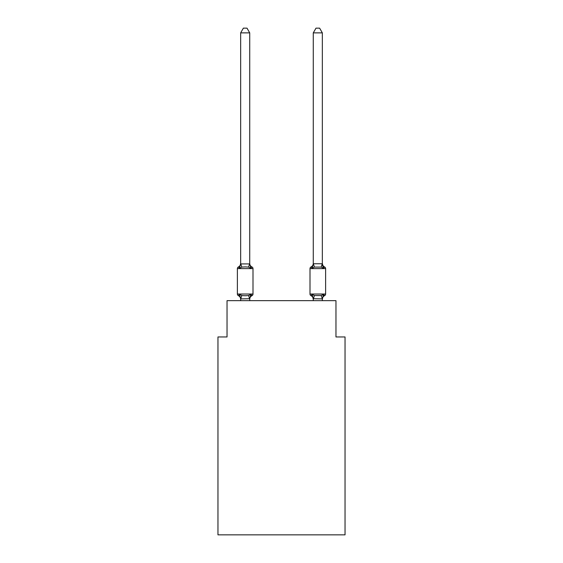 <?xml version="1.0" encoding="UTF-8"?>
<svg xmlns="http://www.w3.org/2000/svg" width="563" height="563" viewBox="0 0 563 563"><rect width="100%" height="100%" fill="white"/><g stroke="black" fill="none" stroke-linecap="round" stroke-linejoin="round"><path stroke-width="0.84" d="M345.042 534.85L345.042 336.963L335.963 336.963L335.963 300.656L227.037 300.656L227.037 336.963L217.958 336.963L217.958 534.85L345.042 534.85M323.486 294.379L324.598 295.659A3.997 3.997 0 0 0 322.346 299.249L323.486 294.379L324.598 295.659A1.816 1.816 0 0 0 325.618 294.027L325.618 268.607A1.816 1.816 0 0 0 324.598 266.975L323.486 268.255L322.536 265.286L323.486 268.255L324.598 266.975A1.816 1.816 0 0 1 325.618 268.607A1.816 1.816 0 0 0 324.598 266.975L323.486 268.255L322.536 265.286L323.486 268.255L324.598 266.975A1.816 1.816 0 0 1 325.618 268.607A1.816 1.816 0 0 0 324.598 266.975L323.486 268.255L322.536 265.286L323.486 268.255L324.598 266.975A1.816 1.816 0 0 1 325.618 268.607A1.816 1.816 0 0 0 324.598 266.975L323.486 268.255L322.536 265.286L323.486 268.255L324.598 266.975A1.816 1.816 0 0 1 325.618 268.607A1.816 1.816 0 0 0 324.598 266.975L323.486 268.255L322.536 265.286L323.486 268.255L324.598 266.975A1.816 1.816 0 0 1 325.618 268.607A1.816 1.816 0 0 0 324.598 266.975L323.486 268.255L322.536 265.286L323.486 268.255L324.598 266.975A1.816 1.816 0 0 1 325.618 268.607A1.816 1.816 0 0 0 324.598 266.975L323.486 268.255L322.536 265.286L323.486 268.255L324.598 266.975A1.816 1.816 0 0 1 325.618 268.607A1.816 1.816 0 0 0 324.598 266.975L323.486 268.255L322.536 265.286L323.486 268.255L324.598 266.975A1.816 1.816 0 0 1 325.618 268.607A1.816 1.816 0 0 0 324.598 266.975L323.486 268.255L322.536 265.286L323.486 268.255L324.598 266.975A1.816 1.816 0 0 1 325.618 268.607A1.816 1.816 0 0 0 324.598 266.975L323.486 268.255L322.536 265.286L323.486 268.255L324.598 266.975A1.816 1.816 0 0 1 325.618 268.607A1.816 1.816 0 0 0 324.598 266.975L323.486 268.255L322.536 265.286L323.486 268.255L324.598 266.975A1.816 1.816 0 0 1 325.618 268.607A1.816 1.816 0 0 0 324.598 266.975L323.486 268.255L322.536 265.286L323.486 268.255L324.598 266.975A1.816 1.816 0 0 1 325.618 268.607A1.816 1.816 0 0 0 324.598 266.975L323.486 268.255L322.536 265.286L323.486 268.255L324.598 266.975A1.816 1.816 0 0 1 325.618 268.607A1.816 1.816 0 0 0 324.598 266.975L323.486 268.255L322.536 265.286L323.486 268.255L324.598 266.975A1.816 1.816 0 0 1 325.618 268.607A1.816 1.816 0 0 0 324.598 266.975L323.486 268.255L322.536 265.286L323.486 268.255L324.598 266.975A1.816 1.816 0 0 1 325.618 268.607A1.816 1.816 0 0 0 324.598 266.975L323.486 268.255L322.536 265.286L323.486 268.255L324.598 266.975A1.816 1.816 0 0 1 325.618 268.607A1.816 1.816 0 0 0 324.598 266.975L323.486 268.255L322.536 265.286L323.486 268.255L324.598 266.975A1.816 1.816 0 0 1 325.618 268.607A1.816 1.816 0 0 0 324.598 266.975L323.486 268.255L322.536 265.286L323.486 268.255L324.598 266.975A1.816 1.816 0 0 1 325.618 268.607A1.816 1.816 0 0 0 324.598 266.975L323.486 268.255L322.536 265.286L323.486 268.255L324.598 266.975A1.816 1.816 0 0 1 325.618 268.607A1.816 1.816 0 0 0 324.598 266.975A1.816 1.816 0 0 1 325.618 268.607A1.816 1.816 0 0 0 324.598 266.975L323.486 268.255L322.536 265.286L323.486 268.255L324.598 266.975L323.486 268.255L321.213 267.087L314.407 267.087L312.134 268.255L312.556 266.82L312.134 268.255L311.022 266.975L312.134 268.255L311.022 266.975L312.134 268.255L312.556 266.82L312.134 268.255L311.022 266.975L312.134 268.255L311.022 266.975L312.134 268.255L312.556 266.82L312.134 268.255L311.022 266.975L312.134 268.255L311.022 266.975L312.134 268.255L312.556 266.82L312.134 268.255L311.022 266.975L312.134 268.255L311.022 266.975L312.134 268.255L312.556 266.82L312.134 268.255L311.022 266.975L312.134 268.255L311.022 266.975L312.134 268.255L312.556 266.82L312.134 268.255L311.022 266.975L312.134 268.255L311.022 266.975L312.134 268.255L312.556 266.82L312.134 268.255L311.022 266.975L312.134 268.255L311.022 266.975L312.134 268.255L312.556 266.82L312.134 268.255L311.022 266.975L312.134 268.255L311.022 266.975L312.134 268.255L312.556 266.82L312.134 268.255L311.022 266.975L312.134 268.255L311.022 266.975L312.134 268.255L312.556 266.82L312.134 268.255L311.022 266.975L312.134 268.255L311.022 266.975L312.134 268.255L312.556 266.82L312.134 268.255L311.022 266.975L312.134 268.255L311.022 266.975L312.134 268.255L312.556 266.82L312.134 268.255L311.022 266.975L312.134 268.255L311.022 266.975L312.134 268.255L312.556 266.82L312.134 268.255L311.022 266.975L312.134 268.255L311.022 266.975L312.134 268.255L312.556 266.82L312.134 268.255L311.022 266.975L312.134 268.255L311.022 266.975L312.134 268.255L312.556 266.82L312.134 268.255L311.022 266.975L312.134 268.255L311.022 266.975L312.134 268.255L312.556 266.82L312.134 268.255L311.022 266.975L312.134 268.255L311.022 266.975L312.134 268.255L312.556 266.82L312.134 268.255L311.022 266.975L312.134 268.255L311.022 266.975L312.134 268.255L312.556 266.82L312.134 268.255L311.022 266.975L312.134 268.255L311.022 266.975L312.134 268.255L312.556 266.82L312.134 268.255L311.022 266.975L312.134 268.255L311.022 266.975L312.134 268.255L312.556 266.82L312.134 268.255L311.022 266.975A1.816 1.816 0 0 0 310.002 268.607L310.002 294.027A1.816 1.816 0 0 0 311.022 295.659L312.134 294.379L314.407 295.547L321.213 295.547L323.486 294.379L324.598 295.659A1.816 1.816 0 0 0 325.618 294.027A1.816 1.816 0 0 1 324.598 295.659L324.077 295.413L324.598 295.659A1.816 1.816 0 0 0 325.618 294.027A1.816 1.816 0 0 1 324.598 295.659A1.816 1.816 0 0 0 325.618 294.027A1.816 1.816 0 0 1 324.598 295.659L324.077 295.413L324.598 295.659A1.816 1.816 0 0 0 325.618 294.027A1.816 1.816 0 0 1 324.598 295.659A1.816 1.816 0 0 0 325.618 294.027A1.816 1.816 0 0 1 324.598 295.659L324.077 295.413L324.598 295.659A1.816 1.816 0 0 0 325.618 294.027A1.816 1.816 0 0 1 324.598 295.659A1.816 1.816 0 0 0 325.618 294.027A1.816 1.816 0 0 1 324.598 295.659L324.077 295.413L324.598 295.659A1.816 1.816 0 0 0 325.618 294.027A1.816 1.816 0 0 1 324.598 295.659A1.816 1.816 0 0 0 325.618 294.027A1.816 1.816 0 0 1 324.598 295.659L324.077 295.413L324.598 295.659A1.816 1.816 0 0 0 325.618 294.027A1.816 1.816 0 0 1 324.598 295.659A1.816 1.816 0 0 0 325.618 294.027A1.816 1.816 0 0 1 324.598 295.659L324.077 295.413L324.598 295.659A1.816 1.816 0 0 0 325.618 294.027A1.816 1.816 0 0 1 324.598 295.659A1.816 1.816 0 0 0 325.618 294.027A1.816 1.816 0 0 1 324.598 295.659L324.077 295.413L324.598 295.659A1.816 1.816 0 0 0 325.618 294.027A1.816 1.816 0 0 1 324.598 295.659A1.816 1.816 0 0 0 325.618 294.027A1.816 1.816 0 0 1 324.598 295.659L324.077 295.413L324.598 295.659A1.816 1.816 0 0 0 325.618 294.027A1.816 1.816 0 0 1 324.598 295.659A1.816 1.816 0 0 0 325.618 294.027A1.816 1.816 0 0 1 324.598 295.659L324.077 295.413L324.598 295.659A1.816 1.816 0 0 0 325.618 294.027A1.816 1.816 0 0 1 324.598 295.659A1.816 1.816 0 0 0 325.618 294.027A1.816 1.816 0 0 1 324.598 295.659L324.077 295.413L324.598 295.659A1.816 1.816 0 0 0 325.618 294.027A1.816 1.816 0 0 1 324.598 295.659A1.816 1.816 0 0 0 325.618 294.027A1.816 1.816 0 0 1 324.598 295.659L324.077 295.413L324.598 295.659A1.816 1.816 0 0 0 325.618 294.027A1.816 1.816 0 0 1 324.598 295.659A1.816 1.816 0 0 0 325.618 294.027A1.816 1.816 0 0 1 324.598 295.659L324.077 295.413L324.598 295.659A1.816 1.816 0 0 0 325.618 294.027A1.816 1.816 0 0 1 324.598 295.659A1.816 1.816 0 0 0 325.618 294.027A1.816 1.816 0 0 1 324.598 295.659L324.077 295.413L324.598 295.659A1.816 1.816 0 0 0 325.618 294.027A1.816 1.816 0 0 1 324.598 295.659A1.816 1.816 0 0 0 325.618 294.027A1.816 1.816 0 0 1 324.598 295.659L324.077 295.413L324.598 295.659A1.816 1.816 0 0 0 325.618 294.027A1.816 1.816 0 0 1 324.598 295.659A1.816 1.816 0 0 0 325.618 294.027A1.816 1.816 0 0 1 324.598 295.659L324.077 295.413L324.598 295.659A1.816 1.816 0 0 0 325.618 294.027A1.816 1.816 0 0 1 324.598 295.659A1.816 1.816 0 0 0 325.618 294.027A1.816 1.816 0 0 1 324.598 295.659L324.077 295.413L324.598 295.659A1.816 1.816 0 0 0 325.618 294.027A1.816 1.816 0 0 1 324.598 295.659A1.816 1.816 0 0 0 325.618 294.027A1.816 1.816 0 0 1 324.598 295.659L324.077 295.413L324.598 295.659A1.816 1.816 0 0 0 325.618 294.027A1.816 1.816 0 0 1 324.598 295.659A1.816 1.816 0 0 0 325.618 294.027A1.816 1.816 0 0 1 324.598 295.659L324.077 295.413L324.598 295.659A1.816 1.816 0 0 0 325.618 294.027A1.816 1.816 0 0 1 324.598 295.659A1.816 1.816 0 0 0 325.618 294.027A1.816 1.816 0 0 1 324.598 295.659L324.077 295.413L324.598 295.659A1.816 1.816 0 0 0 325.618 294.027A1.816 1.816 0 0 1 324.598 295.659A1.816 1.816 0 0 0 325.618 294.027A1.816 1.816 0 0 1 324.598 295.659L324.077 295.413M324.598 266.975A3.997 3.997 0 0 1 322.346 263.385L322.346 32.872L313.274 32.872L313.274 263.758L322.346 263.758M322.346 300.656L322.346 298.876L313.274 298.714L313.274 299.249L312.134 294.379L311.022 295.659A3.997 3.997 0 0 1 313.274 299.249A3.997 3.997 0 0 0 311.022 295.659A3.997 3.997 0 0 1 313.274 299.249A3.997 3.997 0 0 0 311.022 295.659A3.997 3.997 0 0 1 313.274 299.249A3.997 3.997 0 0 0 311.022 295.659A3.997 3.997 0 0 1 313.274 299.249A3.997 3.997 0 0 0 311.022 295.659A3.997 3.997 0 0 1 313.274 299.249A3.997 3.997 0 0 0 311.022 295.659A3.997 3.997 0 0 1 313.274 299.249A3.997 3.997 0 0 0 311.022 295.659A3.997 3.997 0 0 1 313.274 299.249A3.997 3.997 0 0 0 311.022 295.659A3.997 3.997 0 0 1 313.274 299.249A3.997 3.997 0 0 0 311.022 295.659A3.997 3.997 0 0 1 313.274 299.249A3.997 3.997 0 0 0 311.022 295.659A3.997 3.997 0 0 1 313.274 299.249A3.997 3.997 0 0 0 311.022 295.659A3.997 3.997 0 0 1 313.274 299.249A3.997 3.997 0 0 0 311.022 295.659A3.997 3.997 0 0 1 313.274 299.249A3.997 3.997 0 0 0 311.022 295.659A3.997 3.997 0 0 1 313.274 299.249A3.997 3.997 0 0 0 311.022 295.659A3.997 3.997 0 0 1 313.274 299.249A3.997 3.997 0 0 0 311.022 295.659A3.997 3.997 0 0 1 313.274 299.249A3.997 3.997 0 0 0 311.022 295.659A3.997 3.997 0 0 1 313.274 299.249A3.997 3.997 0 0 0 311.022 295.659A3.997 3.997 0 0 1 313.274 299.249A3.997 3.997 0 0 0 311.022 295.659A3.997 3.997 0 0 1 313.274 299.249A3.997 3.997 0 0 0 311.022 295.659A3.997 3.997 0 0 1 313.274 299.249A3.997 3.997 0 0 0 311.022 295.659A3.997 3.997 0 0 1 313.274 299.249A3.997 3.997 0 0 0 311.022 295.659A1.816 1.816 0 0 1 310.002 294.027A1.816 1.816 0 0 0 311.022 295.659L312.134 294.379L311.022 295.659A1.816 1.816 0 0 1 310.002 294.027A1.816 1.816 0 0 0 311.022 295.659L312.134 294.379L311.022 295.659A1.816 1.816 0 0 1 310.002 294.027A1.816 1.816 0 0 0 311.022 295.659L312.134 294.379L311.022 295.659A1.816 1.816 0 0 1 310.002 294.027A1.816 1.816 0 0 0 311.022 295.659L312.134 294.379L311.022 295.659A1.816 1.816 0 0 1 310.002 294.027A1.816 1.816 0 0 0 311.022 295.659L312.134 294.379L311.022 295.659A1.816 1.816 0 0 1 310.002 294.027A1.816 1.816 0 0 0 311.022 295.659L312.134 294.379L311.022 295.659A1.816 1.816 0 0 1 310.002 294.027A1.816 1.816 0 0 0 311.022 295.659L312.134 294.379L311.022 295.659A1.816 1.816 0 0 1 310.002 294.027A1.816 1.816 0 0 0 311.022 295.659L312.134 294.379L311.022 295.659A1.816 1.816 0 0 1 310.002 294.027A1.816 1.816 0 0 0 311.022 295.659L312.134 294.379L311.022 295.659A1.816 1.816 0 0 1 310.002 294.027A1.816 1.816 0 0 0 311.022 295.659L312.134 294.379L311.022 295.659A1.816 1.816 0 0 1 310.002 294.027A1.816 1.816 0 0 0 311.022 295.659L312.134 294.379L311.022 295.659A1.816 1.816 0 0 1 310.002 294.027A1.816 1.816 0 0 0 311.022 295.659L312.134 294.379L311.022 295.659A1.816 1.816 0 0 1 310.002 294.027A1.816 1.816 0 0 0 311.022 295.659L312.134 294.379L311.022 295.659A1.816 1.816 0 0 1 310.002 294.027A1.816 1.816 0 0 0 311.022 295.659L312.134 294.379L311.022 295.659A1.816 1.816 0 0 1 310.002 294.027A1.816 1.816 0 0 0 311.022 295.659L312.134 294.379L311.022 295.659A1.816 1.816 0 0 1 310.002 294.027A1.816 1.816 0 0 0 311.022 295.659L312.134 294.379L311.022 295.659A1.816 1.816 0 0 1 310.002 294.027A1.816 1.816 0 0 0 311.022 295.659L312.134 294.379L311.022 295.659A1.816 1.816 0 0 1 310.002 294.027A1.816 1.816 0 0 0 311.022 295.659L312.134 294.379L311.022 295.659A1.816 1.816 0 0 1 310.002 294.027A1.816 1.816 0 0 0 311.022 295.659L312.134 294.379L311.022 295.659A1.816 1.816 0 0 1 310.002 294.027L325.618 294.027A1.816 1.816 0 0 1 324.598 295.659M313.274 263.385L313.274 263.385A3.997 3.997 0 0 1 311.022 266.975L312.134 268.255L313.274 263.758M249.726 32.872L240.654 32.872L243.378 28.15L247.002 28.15L249.726 32.872L249.726 263.92L250.866 268.255L251.978 266.975A1.816 1.816 0 0 1 252.998 268.607A1.816 1.816 0 0 0 251.978 266.975L250.866 268.255L251.978 266.975A1.816 1.816 0 0 1 252.998 268.607L252.998 294.027A1.816 1.816 0 0 1 251.978 295.659L250.866 294.379L251.978 295.659A3.997 3.997 0 0 0 249.726 299.249L249.726 298.714L240.725 298.904L239.514 294.379L238.402 295.659A1.816 1.816 0 0 1 237.382 294.027A1.816 1.816 0 0 0 238.402 295.659L239.514 294.379L238.402 295.659A1.816 1.816 0 0 1 237.382 294.027A1.816 1.816 0 0 0 238.402 295.659A1.816 1.816 0 0 1 237.382 294.027A1.816 1.816 0 0 0 238.402 295.659L239.514 294.379L238.402 295.659A1.816 1.816 0 0 1 237.382 294.027A1.816 1.816 0 0 0 238.402 295.659A1.816 1.816 0 0 1 237.382 294.027A1.816 1.816 0 0 0 238.402 295.659A1.816 1.816 0 0 1 237.382 294.027A1.816 1.816 0 0 0 238.402 295.659L239.514 294.379L238.402 295.659A1.816 1.816 0 0 1 237.382 294.027A1.816 1.816 0 0 0 238.402 295.659A1.816 1.816 0 0 1 237.382 294.027A1.816 1.816 0 0 0 238.402 295.659L239.514 294.379L238.402 295.659A1.816 1.816 0 0 1 237.382 294.027A1.816 1.816 0 0 0 238.402 295.659L239.514 294.379L238.402 295.659A1.816 1.816 0 0 1 237.382 294.027A1.816 1.816 0 0 0 238.402 295.659A1.816 1.816 0 0 1 237.382 294.027A1.816 1.816 0 0 0 238.402 295.659A1.816 1.816 0 0 1 237.382 294.027A1.816 1.816 0 0 0 238.402 295.659A1.816 1.816 0 0 1 237.382 294.027A1.816 1.816 0 0 0 238.402 295.659L239.514 294.379L238.402 295.659A1.816 1.816 0 0 1 237.382 294.027A1.816 1.816 0 0 0 238.402 295.659A1.816 1.816 0 0 1 237.382 294.027A1.816 1.816 0 0 0 238.402 295.659L239.514 294.379L238.402 295.659A1.816 1.816 0 0 1 237.382 294.027A1.816 1.816 0 0 0 238.402 295.659A1.816 1.816 0 0 1 237.382 294.027A1.816 1.816 0 0 0 238.402 295.659A1.816 1.816 0 0 1 237.382 294.027A1.816 1.816 0 0 0 238.402 295.659L239.514 294.379L238.402 295.659A1.816 1.816 0 0 1 237.382 294.027A1.816 1.816 0 0 0 238.402 295.659A1.816 1.816 0 0 1 237.382 294.027A1.816 1.816 0 0 0 238.402 295.659L239.514 294.379L238.402 295.659A1.816 1.816 0 0 1 237.382 294.027A1.816 1.816 0 0 0 238.402 295.659A1.816 1.816 0 0 1 237.382 294.027A1.816 1.816 0 0 0 238.402 295.659A1.816 1.816 0 0 1 237.382 294.027A1.816 1.816 0 0 0 238.402 295.659A1.816 1.816 0 0 1 237.382 294.027A1.816 1.816 0 0 0 238.402 295.659A1.816 1.816 0 0 1 237.382 294.027A1.816 1.816 0 0 0 238.402 295.659L239.514 294.379L238.402 295.659A1.816 1.816 0 0 1 237.382 294.027A1.816 1.816 0 0 0 238.402 295.659A1.816 1.816 0 0 1 237.382 294.027A1.816 1.816 0 0 0 238.402 295.659L239.514 294.379L238.402 295.659A1.816 1.816 0 0 1 237.382 294.027A1.816 1.816 0 0 0 238.402 295.659A1.816 1.816 0 0 1 237.382 294.027A1.816 1.816 0 0 0 238.402 295.659A1.816 1.816 0 0 1 237.382 294.027A1.816 1.816 0 0 0 238.402 295.659L239.514 294.379L238.402 295.659A1.816 1.816 0 0 1 237.382 294.027A1.816 1.816 0 0 0 238.402 295.659A1.816 1.816 0 0 1 237.382 294.027A1.816 1.816 0 0 0 238.402 295.659L239.514 294.379L238.402 295.659A1.816 1.816 0 0 1 237.382 294.027A1.816 1.816 0 0 0 238.402 295.659A1.816 1.816 0 0 1 237.382 294.027A1.816 1.816 0 0 0 238.402 295.659A1.816 1.816 0 0 1 237.382 294.027A1.816 1.816 0 0 0 238.402 295.659A1.816 1.816 0 0 1 237.382 294.027A1.816 1.816 0 0 0 238.402 295.659A1.816 1.816 0 0 1 237.382 294.027A1.816 1.816 0 0 0 238.402 295.659L239.514 294.379L238.402 295.659A1.816 1.816 0 0 1 237.382 294.027A1.816 1.816 0 0 0 238.402 295.659A1.816 1.816 0 0 1 237.382 294.027A1.816 1.816 0 0 0 238.402 295.659L239.514 294.379L238.402 295.659A1.816 1.816 0 0 1 237.382 294.027A1.816 1.816 0 0 0 238.402 295.659L239.514 294.379L238.402 295.659L239.514 294.379L238.402 295.659L239.514 294.379L238.402 295.659L239.514 294.379L238.402 295.659L239.514 294.379L238.402 295.659L239.514 294.379L238.402 295.659L239.514 294.379L238.402 295.659L239.514 294.379L238.402 295.659L239.514 294.379L238.402 295.659L239.514 294.379L238.402 295.659L239.514 294.379L238.402 295.659L239.514 294.379L238.402 295.659L239.514 294.379L241.787 295.547L245.194 295.73L248.593 295.547L250.866 294.379L251.457 295.413M240.654 263.385A3.997 3.997 0 0 1 238.402 266.975A1.816 1.816 0 0 0 237.382 268.607L252.998 268.607A1.816 1.816 0 0 0 251.978 266.975L250.866 268.255L251.978 266.975A1.816 1.816 0 0 1 252.998 268.607A1.816 1.816 0 0 0 251.978 266.975L250.866 268.255L251.978 266.975A1.816 1.816 0 0 1 252.998 268.607A1.816 1.816 0 0 0 251.978 266.975L250.866 268.255L251.978 266.975A1.816 1.816 0 0 1 252.998 268.607A1.816 1.816 0 0 0 251.978 266.975L250.866 268.255L251.978 266.975A1.816 1.816 0 0 1 252.998 268.607A1.816 1.816 0 0 0 251.978 266.975L250.866 268.255L251.978 266.975A1.816 1.816 0 0 1 252.998 268.607A1.816 1.816 0 0 0 251.978 266.975L250.866 268.255L251.978 266.975A1.816 1.816 0 0 1 252.998 268.607A1.816 1.816 0 0 0 251.978 266.975L250.866 268.255L251.978 266.975A1.816 1.816 0 0 1 252.998 268.607A1.816 1.816 0 0 0 251.978 266.975L250.866 268.255L251.978 266.975A1.816 1.816 0 0 1 252.998 268.607A1.816 1.816 0 0 0 251.978 266.975L250.866 268.255L251.978 266.975A1.816 1.816 0 0 1 252.998 268.607A1.816 1.816 0 0 0 251.978 266.975L250.866 268.255L251.978 266.975A1.816 1.816 0 0 1 252.998 268.607A1.816 1.816 0 0 0 251.978 266.975L250.866 268.255L251.978 266.975A1.816 1.816 0 0 1 252.998 268.607A1.816 1.816 0 0 0 251.978 266.975L250.866 268.255L251.978 266.975A1.816 1.816 0 0 1 252.998 268.607A1.816 1.816 0 0 0 251.978 266.975L250.866 268.255L251.978 266.975A1.816 1.816 0 0 1 252.998 268.607A1.816 1.816 0 0 0 251.978 266.975L250.866 268.255L251.978 266.975A1.816 1.816 0 0 1 252.998 268.607A1.816 1.816 0 0 0 251.978 266.975L250.866 268.255L251.978 266.975A1.816 1.816 0 0 1 252.998 268.607A1.816 1.816 0 0 0 251.978 266.975L250.866 268.255L251.978 266.975A1.816 1.816 0 0 1 252.998 268.607A1.816 1.816 0 0 0 251.978 266.975L250.866 268.255L251.978 266.975A1.816 1.816 0 0 1 252.998 268.607A1.816 1.816 0 0 0 251.978 266.975L250.866 268.255L251.978 266.975A1.816 1.816 0 0 1 252.998 268.607A1.816 1.816 0 0 0 251.978 266.975L250.866 268.255L248.593 267.087L245.194 266.904L241.787 267.087L239.514 268.255L238.402 266.975L239.514 268.255L238.402 266.975L239.514 268.255L238.402 266.975L239.514 268.255L238.402 266.975L239.514 268.255L238.402 266.975L239.514 268.255L238.402 266.975L239.514 268.255L238.402 266.975L239.514 268.255L238.402 266.975L239.514 268.255L238.402 266.975L239.514 268.255L238.402 266.975L239.514 268.255L238.402 266.975L239.514 268.255L238.402 266.975L239.514 268.255L238.402 266.975L239.514 268.255L238.402 266.975L239.514 268.255L238.402 266.975L239.514 268.255L238.402 266.975L239.514 268.255L238.402 266.975L239.514 268.255L238.402 266.975L239.514 268.255L238.402 266.975L239.514 268.255L238.402 266.975L239.514 268.255L238.402 266.975L239.514 268.255L238.402 266.975L239.514 268.255L238.402 266.975L239.514 268.255L238.402 266.975L239.514 268.255L238.402 266.975L239.514 268.255L238.402 266.975L239.514 268.255L238.402 266.975L239.514 268.255L238.402 266.975L239.514 268.255L238.402 266.975L239.514 268.255L238.402 266.975L239.514 268.255L238.402 266.975L239.514 268.255L238.402 266.975L239.514 268.255L238.402 266.975L239.514 268.255L238.402 266.975L239.514 268.255L238.402 266.975L239.514 268.255L238.402 266.975L239.514 268.255L238.402 266.975L239.514 268.255L238.402 266.975L239.514 268.255L238.402 266.975L239.514 268.255L238.402 266.975L239.514 268.255L240.654 263.385L240.654 263.92L240.654 263.385L240.654 263.92L240.654 263.385L240.654 263.92L240.654 263.385L240.654 263.92L240.654 263.385L240.654 263.92L240.654 263.385L240.654 263.92L240.654 263.385L240.654 263.92L240.654 263.385L240.654 263.92L240.654 263.385L240.654 263.92L240.654 263.385L240.654 263.92L240.654 263.385L240.654 263.92L240.654 263.385L240.654 263.92L240.654 263.385L240.654 263.92L240.654 263.385L240.654 263.92L240.654 263.385L240.654 263.92L240.654 263.385L240.654 263.92L240.654 263.385L240.654 263.92L240.654 263.385L240.654 263.92L240.654 263.385L240.654 263.92L240.654 263.385L240.654 263.92L240.654 263.385L240.654 263.92L249.726 263.92L249.726 263.385L249.726 263.92M240.654 299.249L240.654 299.249A3.997 3.997 0 0 0 238.402 295.659M249.726 298.714L250.866 294.379M322.346 298.714L321.213 295.547M313.274 300.656L313.274 298.714M237.382 268.607L237.382 294.027L252.998 294.027M240.654 32.872L240.654 263.758M249.726 300.656L249.726 298.876M240.654 300.656L240.654 298.876M250.866 268.255L251.978 266.975A3.997 3.997 0 0 1 249.726 263.385M322.346 263.385L323.486 268.255M312.134 294.379L311.022 295.659M313.274 32.872L315.998 28.15L319.622 28.15L322.346 32.872M241.787 295.547L240.725 298.904M248.593 295.547L249.655 298.904M240.725 263.737L241.787 267.087M249.655 263.737L248.593 267.087M325.618 268.607L310.002 268.607M313.345 298.904L314.407 295.547M321.213 267.087L322.275 263.737M314.407 267.087L313.345 263.737"/></g></svg>
